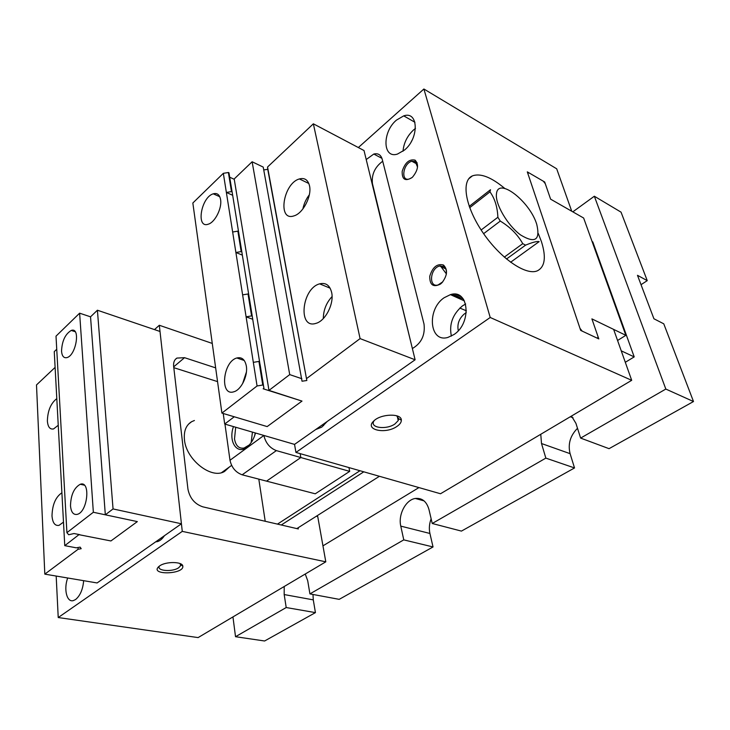 <?xml version="1.0" encoding="UTF-8"?>
<svg xmlns="http://www.w3.org/2000/svg" width="730" height="730" viewBox="0 0 730 730"><rect width="100%" height="100%" fill="white"/><g stroke="black" fill="none" stroke-linecap="round" stroke-linejoin="round"><path stroke-width="1.09" d="M621.048 212.156L594.339 196.224L665.824 389.063L693.5 401.527L663.771 323.819L653.925 318.773L637.482 275.31L647.245 280.639L621.048 212.156M572.822 211.846L594.339 196.224M577.503 428.3C570.239 435.637 567.767 444.086 570.093 453.668L541.505 443.53L540.766 434.277M571.49 416.045L575.924 423.336L580.624 438.091L665.824 389.063M431.138 518.811C429.286 523.748 428.875 528.63 429.915 533.466L400.779 526.12C397.987 514.686 405.789 499.749 415.306 498.462C422.086 497.769 426.649 501.473 428.984 509.567L432.233 523.492L545.848 458.112L574.528 467.948L570.093 453.668M312.988 594.457L313.279 599.868L284.18 594.558L284.207 586.5M305.249 574.017L307.713 580.742L309.921 593.892L403.772 539.871L433.036 546.952L429.915 533.466M693.5 401.527L609.057 448.667L580.624 438.091M432.233 523.492L461.433 531.102L574.528 467.948M309.921 593.892L339.195 599.348L433.036 546.952M232.952 616.914L235.525 636.706L264.607 640.995L315.433 612.616L313.279 599.868M647.245 280.639L641.031 284.682M296.836 528.593L379.408 476.288M597.359 338.227L582.184 331.119L580.003 328.372L527.872 173.576L528.73 172.7L543.303 181.195L545.283 183.704L550.612 199.162L583.635 218.024L625.856 335.316L591.902 318.882L598.107 336.886L597.359 338.227M363.796 471.826L281.278 524.998M277.473 524.113L359.972 470.731M235.525 636.706L286.206 607.542L315.433 612.616M527.817 173.402L528.73 172.7M621.239 350.838L634.206 356.897L625.3 362.299M625.856 335.316L617.571 340.49M322.952 545.858L418.938 487.585M286.206 607.542L284.18 594.558M403.772 539.871L400.779 526.12M545.848 458.112L541.505 443.53M592.094 241.511L592.769 241.885L634.206 356.897M329.139 287.775L328.838 286.306M349.688 471.37L300.842 457.537L300.158 453.631L300.842 457.537L266.532 481.134L315.269 493.799L349.688 471.37L348.94 467.574M266.532 481.134L300.842 457.537L276.369 450.611L242.15 474.801L266.532 481.134M255.5 433.018C254.086 438.137 251.823 442.316 248.72 445.546C238.427 456.697 227.724 442.772 233.454 426.594M242.15 474.801C235.69 472.429 231.638 467.583 229.996 460.265L224.959 424.121M229.996 460.265L263.886 435.454M263.913 435.627C265.711 443.064 269.863 448.065 276.369 450.611M254.487 436.175L255.281 432.954M251.166 442.581L252.434 432.123M235.69 427.242L234.503 439.004C235.772 445.829 238.965 448.84 244.085 448.028L249.313 444.917M159.386 566.078L159.25 566.361C156.777 571.042 172.672 572.119 178.695 567.739L180.565 565.777L180.182 563.606M159.651 565.896C165.874 561.288 182.664 561.525 182.819 566.161C184.188 574.382 149.915 575.413 158.492 566.836L159.651 565.896M83.658 580.678C82.892 589.402 80.2 595.689 75.573 599.54L73.301 600.617C66.768 602.597 63.537 589.064 67.689 577.996M164.442 535.692C162.252 538.977 159.87 540.957 157.306 541.642L155.709 541.824M298.132 527.772L298.324 528.94L202.84 506.839C194.764 504.092 189.791 498.198 187.948 489.155L173.649 366.36C173.275 362.481 174.361 359.726 176.897 358.083L184.535 357.682L215.66 367.874M154.477 329.595L159.322 325.27L182.272 531.376L58.227 617.543L56.183 576.052M316.355 516.229L317.742 516.566L325.799 561.826L182.272 531.376M58.227 617.543L198.104 637.591L325.799 561.826M258.803 479.126L265.218 521.275M212.275 343.438L159.322 325.27M173.795 367.674L217.558 381.617M194.408 420.498L191.643 421.685C186.068 425.115 183.668 431.101 184.444 439.652C186.022 459.663 211.545 479.628 224.511 471.461L229.403 466.99M224.84 470.275L224.575 471.425M469.217 206.38L490.496 189.718L489.967 191.862L469.7 207.703M481.143 229.986L497.878 217.266C497.431 206.955 494.794 198.487 489.967 191.862M504.284 257.133L522.753 243.665C517.634 234.558 510.142 227.03 500.278 221.081L483.616 233.673M500.278 221.081L497.878 217.266M510.598 262.252L539.151 241.621C537.015 241.128 532.498 242.296 525.591 245.134L506.492 259.022M525.591 245.134L522.753 243.665M536.751 224.365C529.953 201.434 498.061 176.614 496.491 193.715C494.83 203.615 507.441 225.314 520.581 234.951C535.072 243.701 540.465 240.17 536.751 224.365M358.339 147.542L423.893 89.005L556.689 168.803L571.736 211.235L550.612 199.162L544.689 182.007L527.297 171.86L580.688 330.416L598.801 338.902L591.902 318.882L613.638 329.403L631.696 380.321L440.518 493.754L295.933 452.427L294.546 444.387L224.703 424.039L223.234 413.49M538.284 233.509L541.423 241.593C546.314 257.051 545 266.779 537.481 270.766C526.184 275.976 500.607 258.639 483.041 232.833C465.32 207.092 460.913 180.748 472.365 175.903C480.44 172.955 491.235 177.125 504.74 188.422M631.696 380.321L490.213 317.486L295.933 452.427M423.893 89.005L490.213 317.486M396.938 426.429C385.522 434.569 364.087 429.833 373.678 421.091C380.576 413.682 401.701 413.052 401.345 420.197C401.372 422.332 399.912 424.413 396.938 426.429M544.689 182.007L544.224 182.363M453.96 334.541L447.946 337.406C429.441 343.1 426.521 309.474 444.096 297.758L450.428 294.637C468.779 288.478 472.173 322.897 453.96 334.541M327.159 421.511L321.72 427.159L315.725 429.532M404.475 150.07L397.448 154.076C382.62 159.012 382.036 132.02 396.445 120.121L403.717 115.869C418.5 110.604 419.312 138.198 404.475 150.07M440.427 284.098C433.237 287.629 429.678 285.019 429.751 276.287C432.516 267.189 437.069 263.43 443.438 264.999C447.946 269.543 447.472 275.447 441.997 282.711L440.427 284.098M411.875 177.673C405.159 181.588 401.929 179.461 402.193 171.304C405.022 162.617 409.32 158.894 415.078 160.135C418.993 164.405 418.19 170.008 412.678 176.952L411.875 177.673M381.936 158.346L373.806 154.039C378.058 153.044 380.85 154.769 382.201 159.213L424.02 324.084C425.298 335.088 421.411 343.246 412.368 348.529M373.806 154.039L366.214 159.551M382.712 161.23C374.882 167.006 371.46 174.461 372.428 183.577L411.793 346.184M417.533 167.088L415.288 161.585L411.829 161.248C403.097 163.301 400.405 181.825 409.284 178.978L411.957 177.6M446.304 274.416C446.787 270.629 445.911 267.983 443.667 266.459L439.642 266.012C430.016 268.156 428.346 287.939 438.091 284.946L442.827 281.789M411.82 140.644L411.282 141.629M415.479 128.398L413.664 129.84C407.303 135.807 403.754 142.943 403.015 151.229M415.534 163.246L417.076 162.644M323.344 424.185L323.618 425.626M466.297 312.705L464.599 313.718C459.088 318.399 456.989 324.056 458.294 330.681M465.658 303.981L462.428 305.897C452.646 314.292 448.959 324.357 451.377 336.101M396.636 415.753L398.653 418.673L398.224 420.589L394.93 423.975C386.59 429.961 369.973 427.999 373.705 421.383L374.088 420.708M455.465 294.245L461.159 296.69M463.395 299.108L452.673 294.226M451.103 294.473C455.483 297.046 459.371 298.315 462.756 298.287M459.827 308.051L466.424 310.834M440.382 265.866L446.377 273.878M79.132 534.533L64.76 545.657L54.257 351.632L56.739 349.25M90.538 316.82L97.409 310.223L113.05 508.938L105.321 514.814L90.538 316.82L79.625 313.179L93.349 512.268L66.914 532.663L68.675 534.752L74.004 533.53L79.725 534.652M55.115 367.382L36.5 384.938L44.813 574.136L97.108 582.951L181.423 523.775L160.016 331.475L97.409 310.223M44.813 574.136L78.092 549.27L81.194 548.695L80.136 547.126L76.34 547.828L64.76 545.657M181.423 523.775L113.05 508.938M79.141 534.716L110.914 540.957L137.34 521.603L105.321 514.814M61.895 492.796C55.617 496.993 52.314 504.695 52.003 515.9C52.587 522.862 54.923 526.02 59.03 525.363L63.483 522.133M56.803 398.626C50.844 403.215 47.696 410.661 47.377 420.964C47.87 426.959 49.932 429.614 53.555 428.939L58.245 425.28M78.092 549.27L77.991 547.527M294.546 444.387L415.115 359.78L364.014 150.535L313.352 123.808L267.554 167.006L306.828 380.503L302.028 381.224L263.22 167.088L252.124 161.768L289.719 374.609L301.873 378.733M289.719 374.609L268.969 390.386L302.001 401.089L263.156 388.78L263.922 388.196L263.375 385.221L262.754 385.02L257.07 385.969L221.911 413.098L192.839 203.004L223.334 173.329L228.39 172.499L231.483 191.607L226.373 192.455L232.651 232.012L237.87 231.145L241.183 251.604L235.89 252.48L242.615 294.865L248.027 293.971L251.576 315.917L246.101 316.82L253.328 362.354L258.931 361.423L262.754 385.02M224.703 424.039L234.257 416.775L267.162 426.585L302.001 401.089L267.162 426.585L221.911 413.098M415.115 359.78L360.091 338.601L306.719 378.469M313.352 123.808L360.091 338.601M268.969 390.386L234.202 178.969L252.124 161.768M267.554 167.006L267.755 169.351L263.74 169.917M302.895 208.926C303.945 203.716 306.089 199.007 309.328 194.8M309.502 185.767C307.987 179.845 304.62 177.563 299.409 178.941C283.067 183.321 277.227 221.792 293.944 215.879C302.923 213.58 312.038 196.032 309.502 185.767M323.317 318.554C323.417 310.113 326.328 302.786 332.059 296.572M331.63 292.383C329.768 285.238 325.781 282.391 319.658 283.851C301.727 288.341 297.621 329.486 315.926 323.372C325.416 321.054 334.34 303.561 331.63 292.383M267.755 169.351L306.828 380.503M93.349 512.268L137.34 521.603L110.914 540.957L79.734 534.825M66.914 532.663L56.009 336.156L79.625 313.179M61.539 351.157C61.995 341.001 65.225 334.094 71.239 330.444C80.701 326.675 76.276 355.273 66.968 357.6C63.802 358.311 61.986 356.167 61.539 351.157M70.5 505.79C70.819 494.894 74.086 487.713 80.3 484.255C90.839 480.322 87.719 512.04 77.234 514.367C73.347 515.052 71.102 512.186 70.5 505.79M263.375 385.221L232.669 195.284L226.373 192.455L223.334 173.329M239.057 234.732L242.36 255.135L235.89 252.48L232.651 232.012M246.329 366.04C248.1 375.685 241.165 389.948 233.874 391.764C219.52 396.737 222.787 361.532 236.858 357.983C241.84 356.824 244.997 359.507 246.329 366.04M220.579 199.564C222.194 208.032 215.021 222.331 208.305 224.174C195.759 228.928 200.996 197.292 213.251 193.824C217.166 192.729 219.611 194.645 220.579 199.564M257.07 385.969L253.328 362.354M249.213 297.402L252.753 319.284L246.101 316.82L242.615 294.865M228.955 172.764L232.669 195.284L228.955 172.764L228.39 172.499M229.74 177.226L234.257 179.306M242.579 383.724L246.421 371.981M259.551 361.633L258.931 361.423M252.179 316.136L251.576 315.917M248.629 294.199L248.027 293.971M241.767 251.85L241.183 251.604M238.454 231.392L237.87 231.145M232.049 191.871L231.483 191.607M263.922 388.196L260.108 364.662M184.535 357.682L173.704 366.843M573.068 417.806L570.322 416.739M424.075 500.889L415.306 498.462M180.721 564.664L182.819 566.161M180.565 565.777L180.337 563.679M176.897 358.083L175.346 359.397M188.586 424.084L191.643 421.685M221.628 472.593L231.62 465.393M472.365 175.903L468.696 178.841M411.829 161.248L417.177 164.131M415.288 161.585L415.078 160.135M439.642 266.012L445.738 268.859M443.667 266.459L443.438 264.999M403.717 115.869L414.95 122.275M450.428 294.637L464.481 300.942M398.224 420.589L397.211 416.155M398.653 418.673L401.345 420.197M463.714 299.583L462.847 300.203M299.409 178.941L308.817 183.486M319.658 283.851L330.124 288.186M80.3 484.255L84.297 485.167M71.239 330.444L75.163 331.703M213.251 193.824L219.767 196.717M236.858 357.983L244.249 360.492"/></g></svg>
